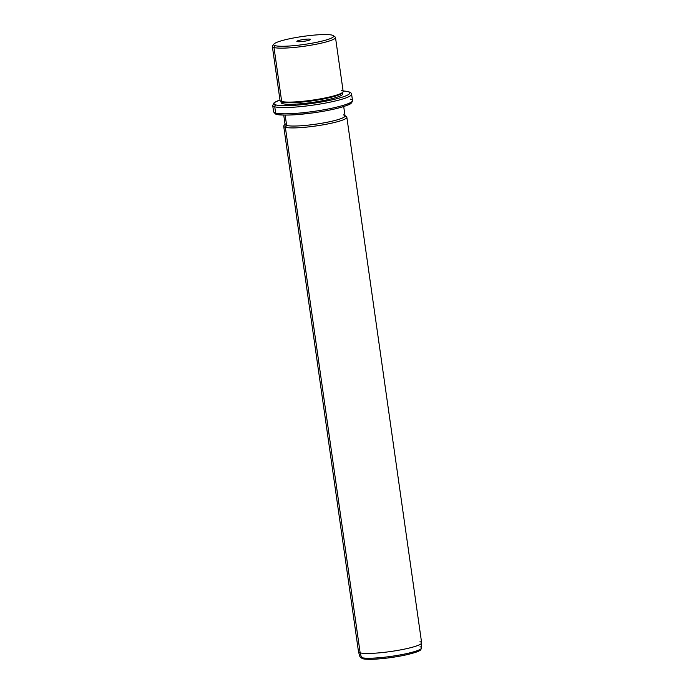 <?xml version="1.0" encoding="UTF-8"?>
<svg xmlns="http://www.w3.org/2000/svg" width="694" height="694" viewBox="0 0 694 694"><rect width="100%" height="100%" fill="white"/><g stroke="black" fill="none" stroke-linecap="round" stroke-linejoin="round"><path stroke-width="1.04" d="M302.306 41.519A5.3 0.711 171.9 0 1 305.343 41.085A5.3 0.711 -8.1 0 0 302.306 41.519M333.337 35.637L335.115 36.956A31.881 4.268 171.9 0 1 311.424 45.119A31.881 4.268 171.9 0 1 274.009 47.539L275.275 45.691A30.293 4.06 171.9 0 1 294.109 37.866A30.293 4.06 171.9 0 1 332.122 35.134A30.293 4.06 171.9 0 1 313.289 42.959A30.293 4.06 171.9 0 1 275.275 45.691L274.009 47.539A31.881 4.268 171.9 0 1 272.56 45.856L273.904 44.095A30.293 4.06 -8.1 0 0 275.275 45.691A30.293 4.06 -8.1 0 0 310.825 43.401A30.293 4.06 -8.1 0 0 333.337 35.637A30.293 4.06 -8.1 0 0 332.122 35.134A30.293 4.06 -8.1 0 0 300.571 36.773A30.293 4.06 -8.1 0 0 273.904 44.095M309.03 40.252A6.897 0.92 -8.1 0 0 307.963 39.09A6.897 0.92 -8.1 0 0 298.368 40.573A6.897 0.92 -8.1 0 0 299.435 41.735A6.897 0.92 -8.1 0 0 309.03 40.252A6.897 0.92 171.9 0 1 301.942 41.562A6.897 0.92 171.9 0 1 296.954 41.501A6.897 0.92 171.9 0 1 298.368 40.573L299.478 41.735L298.368 40.573A6.897 0.92 171.9 0 1 306.332 39.185A6.897 0.92 171.9 0 1 310.478 39.575A6.897 0.92 171.9 0 1 309.03 40.252M335.488 37.485L343.166 91.443A31.881 4.268 171.9 0 1 317.011 99.433A31.881 4.268 171.9 0 1 281.686 101.498L274.009 47.539L281.686 101.498A31.881 4.268 171.9 0 1 280.038 100.43L272.352 46.472A31.881 4.268 -8.1 0 0 274.009 47.539A31.881 4.268 -8.1 0 0 309.333 45.474A31.881 4.268 -8.1 0 0 335.488 37.485A31.881 4.268 -8.1 0 0 333.84 36.418M280.983 101.272A31.091 4.164 -8.1 0 0 282.545 102.139A31.091 4.164 -8.1 0 0 316.351 100.231A31.091 4.164 -8.1 0 0 342.489 92.519A31.091 4.164 171.9 0 1 342.289 92.935A31.091 4.164 171.9 0 1 314.92 100.457A31.091 4.164 171.9 0 1 282.545 102.139L281.686 101.498L282.545 102.139A31.091 4.164 171.9 0 1 281.296 101.619L280.402 100.96A31.881 4.268 -8.1 0 0 281.686 101.498A31.881 4.268 -8.1 0 0 314.894 99.771A31.881 4.268 -8.1 0 0 342.957 92.059A31.881 4.268 -8.1 0 0 341.517 90.376M342.489 92.337L342.715 93.907A31.091 4.164 171.9 0 1 317.21 101.688A31.091 4.164 171.9 0 1 282.77 103.701L282.545 102.139L282.77 103.701A31.091 4.164 171.9 0 1 281.157 102.669L280.931 101.098M347.833 91.617A38.265 5.127 171.9 0 1 324.046 101.498A38.265 5.127 171.9 0 1 276.038 104.959A38.265 5.127 171.9 0 1 279.968 99.971A38.265 5.127 -8.1 0 0 276.038 104.959A38.265 5.127 -8.1 0 0 324.046 101.498A38.265 5.127 -8.1 0 0 347.833 91.617A1.596 1.509 -75.1 0 1 348.466 91.634A1.596 1.509 104.9 0 0 348.466 91.634A1.596 1.509 104.9 0 0 347.833 91.617A38.265 5.127 -8.1 0 0 343.105 90.983A38.265 5.127 171.9 0 1 347.833 91.617M281.608 101.801A31.091 4.164 -8.1 0 0 282.77 103.701A31.091 4.164 -8.1 0 0 320.073 101.203A31.091 4.164 -8.1 0 0 342.047 93.204M350.444 99.155A39.853 5.344 -8.1 0 1 352.509 100.491A39.853 5.344 171.9 0 1 319.813 110.476A39.853 5.344 171.9 0 1 275.657 113.053A39.853 5.344 -8.1 0 0 319.813 110.476A39.853 5.344 -8.1 0 0 352.509 100.491L351.615 94.237A39.853 5.344 171.9 0 1 318.919 104.221A39.853 5.344 171.9 0 1 274.763 106.798A1.596 1.509 -75.1 0 1 276.038 104.959A1.596 1.509 104.9 0 0 274.763 106.798A39.853 5.344 171.9 0 1 272.699 105.462A39.853 5.344 -8.1 0 0 274.763 106.798A39.853 5.344 -8.1 0 0 318.919 104.221A39.853 5.344 -8.1 0 0 351.615 94.237C351.971 93.577 350.921 92.71 348.466 91.634L343.096 90.94M275.657 113.053L274.763 106.798L275.657 113.053A39.853 5.344 171.9 0 1 273.592 111.725A39.853 5.344 -8.1 0 0 275.657 113.053A1.596 1.509 104.9 0 0 276.741 114.319A1.596 1.509 -75.1 0 1 275.657 113.053M351.138 102.2A38.265 5.127 171.9 0 1 320.064 111.812A38.265 5.127 171.9 0 1 277.374 114.337M279.96 99.927L274.139 102.677L272.699 105.462L273.592 111.725C275.093 113.807 276.143 114.675 276.741 114.319L276.741 114.319C278.433 115.135 284.609 115.282 295.271 114.762L314.313 112.714C329.685 110.441 340.945 107.839 348.102 104.924C350.67 104.195 352.136 102.721 352.509 100.491M343.704 106.538L345.039 115.915A30.293 4.06 171.9 0 1 320.194 123.506A30.293 4.06 171.9 0 1 286.631 125.467L285.156 115.1L286.631 125.467A30.293 4.06 171.9 0 1 285.061 124.452L283.733 115.074M344.684 115.412L346.471 116.722A31.881 4.268 171.9 0 1 322.779 124.885A31.881 4.268 171.9 0 1 285.355 127.306L286.631 125.467L285.355 127.306A31.881 4.268 171.9 0 1 283.915 125.623L285.26 123.87A30.293 4.06 -8.1 0 0 286.631 125.467A30.293 4.06 -8.1 0 0 322.181 123.168A30.293 4.06 -8.1 0 0 344.684 115.412A30.293 4.06 -8.1 0 0 343.469 114.9M346.844 117.251L421.64 642.791A31.881 4.268 171.9 0 1 395.476 650.781A31.881 4.268 171.9 0 1 360.151 652.846L285.355 127.306L360.151 652.846A31.881 4.268 171.9 0 1 358.503 651.779L283.707 126.239A31.881 4.268 -8.1 0 0 285.355 127.306A31.881 4.268 -8.1 0 0 320.689 125.241A31.881 4.268 -8.1 0 0 346.844 117.251A31.881 4.268 -8.1 0 0 345.187 116.184M361.513 657.634A31.178 4.181 171.9 0 1 359.917 656.671A31.178 4.181 -8.1 0 0 361.513 657.634L360.151 652.846L361.513 657.634A1.596 1.509 104.9 0 0 362.554 658.684L362.554 658.684A1.596 1.509 -75.1 0 1 361.513 657.634A31.178 4.181 -8.1 0 0 395.771 655.665A31.178 4.181 -8.1 0 0 421.648 647.884A31.178 4.181 171.9 0 1 395.771 655.665A31.178 4.181 171.9 0 1 361.513 657.634M420.026 646.765A31.178 4.181 -8.1 0 1 421.648 647.884C420.833 649.784 420.174 650.668 419.688 650.547C418.309 651.649 413.529 653.149 405.348 655.041C390.149 658.337 369 660.419 362.554 658.684L359.917 656.671L358.52 651.857A31.881 4.268 -8.1 0 0 360.151 652.846A31.881 4.268 -8.1 0 0 395.181 650.833A31.881 4.268 -8.1 0 0 421.64 642.878A31.881 4.268 -8.1 0 0 419.983 641.724M420.26 649.324A29.599 3.964 171.9 0 1 396.153 656.758A29.599 3.964 171.9 0 1 363.188 658.701M342.289 92.935L342.957 92.059M421.648 647.884L421.64 642.878"/></g></svg>
